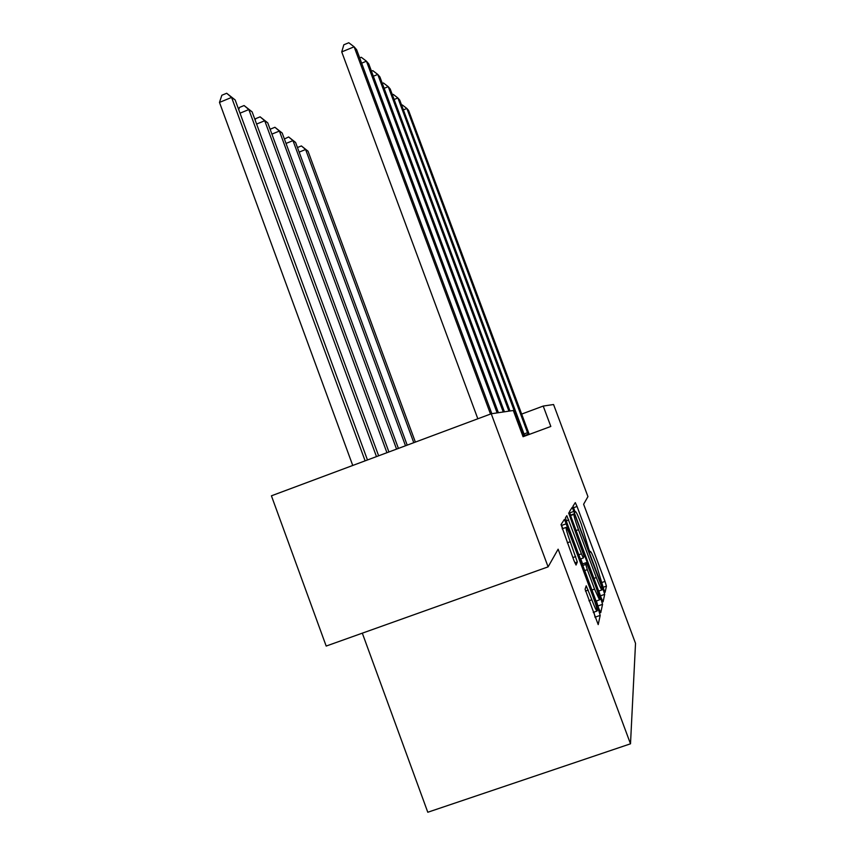 <?xml version="1.0" encoding="UTF-8"?>
<svg xmlns="http://www.w3.org/2000/svg" width="855" height="855" viewBox="0 0 855 855"><rect width="100%" height="100%" fill="white"/><g stroke="black" fill="none" stroke-linecap="round" stroke-linejoin="round"><path stroke-width="1.28" d="M603.886 589.726L605.094 592.355L606.43 586.145L604.998 581.4L577.05 506.459L575.297 502.622L572.989 506.171L575.233 512.198L575.575 511.653C576.377 512.102 578.279 516.26 581.272 524.136L588.913 549.53L590.142 552.234L590.452 551.475C591.254 551.935 593.103 555.996 596.01 563.648L603.886 589.726M585.098 589.245L598.201 624.61L600.199 615.386L598.564 609.839L564.45 519.327L561.03 524.585L573.962 560.591L576.046 565.037L577.307 562.013L570.221 541.749C567.196 533.402 565.839 528.614 566.138 527.396C566.972 527.792 568.789 531.682 571.6 539.067L592.825 596.042C595.988 604.806 597.399 609.797 597.068 611.036C596.256 610.598 594.514 606.836 591.82 599.761L586.22 585.803L585.098 589.245M491.24 413.777L513.31 410.496L523.068 436.713L550.823 426.453L543.214 406.061L553.57 404.522L587.941 496.616L583.623 504.236L635.522 643.345L630.498 743.807L558.123 549.188L548.098 566.865L491.24 413.777L271.42 495.815L326.183 646.059L548.098 566.865M601.247 597.976L603.085 601.845L604.677 594.353L603.192 589.394L572.252 507.314L569.462 511.611L570.894 516.505L601.247 597.976M602.551 604.346L600.744 612.672L598.853 608.578L566.961 522.929L565.465 517.767L566.812 515.683L581.421 553.837L583.334 557.973L584.04 556.178L568.618 512.915L600.99 599.12L602.551 604.346L597.891 605.992L596.427 600.958M362.317 633.16L427.789 812.25L630.498 743.807M543.214 406.061L521.625 414.087M570.52 515.159L569.729 513.053M599.921 594.417L598.789 591.019M602.048 589.768L601.215 585.429L575.554 516.591L574.271 513.802L573.94 514.347C573.823 515.918 575.33 521.037 578.493 529.705L596.309 577.531C599.259 585.301 601.151 589.426 601.963 589.897L603.192 589.394M580.759 558.892L582.629 563.926M594.546 589.084L599.515 599.868C599.804 598.703 598.447 593.99 595.454 585.728L586.455 562.558L585.771 564.439L587.31 569.644L594.546 589.084L591.938 590.003M562.804 528.604L561.201 524.329M595.176 617.599L593.904 612.148M415.37 442.088L308.024 151.196L305.609 149.497L413.788 442.687M297.465 147.53L301.388 145.938L308.024 151.196M301.388 145.938L305.609 149.497L299.143 152.115M528.294 434.778L406.873 108.467L408.594 110.477L529.245 434.436M401.658 105.261L402.352 104.983L406.873 108.467L403.378 109.878M407.204 445.134L295.584 142.443L292.987 140.615L405.505 445.776M284.394 138.991L288.637 136.96L295.584 142.443M288.637 136.96L292.987 140.615L286.03 143.437M398.419 448.415L282.193 133.027L279.393 131.061L396.57 449.11M270.351 129.928L270.629 129.03L274.925 127.277L282.193 133.027M274.925 127.277L279.393 131.061L271.89 134.117M388.918 451.964L267.754 122.864L264.719 120.737L386.93 452.701M255.175 120.192L255.656 118.663L260.112 116.836L267.754 122.864M260.112 116.836L264.719 120.737L256.607 124.061M523.794 436.445L397.896 97.972L399.745 100.131L524.81 436.071M392.349 94.745L393.225 94.381L397.896 97.972L394.123 99.501M508.917 411.148L388.223 86.654L390.211 88.995L509.997 410.988M382.324 83.405L383.403 82.967L388.223 86.654L384.152 88.322M503.264 411.992L377.771 74.438L379.919 76.961L504.429 411.821M371.465 71.179L372.78 70.634L377.771 74.438L373.357 76.245M378.637 455.801L252.118 111.866L248.837 109.558L376.478 456.602M238.727 109.675L239.453 107.441L244.092 105.539L252.118 111.866M244.092 105.539L248.837 109.558L240.02 113.181M497.129 412.901L366.432 61.197L368.772 63.933L498.401 412.719M359.688 57.926L361.28 57.274L366.432 61.197L361.644 63.174M367.468 459.969L235.146 99.928L231.577 97.417L219.479 102.418L352.741 465.462M219.479 102.418L221.851 95.258L226.682 93.259L231.577 97.417L365.117 460.845M226.682 93.259L235.146 99.928M490.514 414.044L354.12 46.801L356.663 49.772L491.839 413.692M477.838 418.779L341.733 51.909L354.12 46.801L348.776 42.75L343.828 44.791L341.733 51.909M589.832 551.753L590.388 551.561M573.384 507.785L577.05 506.459M602.454 582.298L604.998 581.4M603.074 587.321L606.43 586.145M569.687 512.893L574.079 511.301M600.456 595.839L604.677 594.353M574.271 513.802L570.424 515.191L574.261 513.812M570.552 515.576L573.94 514.347M576.131 530.549L578.493 529.705M593.947 578.365L596.309 577.531M566.224 520.866L568.789 519.936M578.814 554.767L581.421 553.837M599.622 599.601L600.99 599.12M582.276 564.076L586.434 562.59M582.811 565.497L585.771 564.439M584.702 570.574L587.31 569.644M585.451 591.062L588.219 590.078M588.924 600.787L591.82 599.761M567.335 542.786L570.221 541.749M572.839 557.578L575.725 556.541M574.87 562.879L577.307 562.013M561.628 525.44L566.491 523.698M597.175 610.331L598.564 609.839M595.294 617.096L600.199 615.386M528.123 434.244L524.596 435.548M527.567 432.673L523.987 433.998M523.613 435.89L522.865 436.168M523.036 434.265L522.266 434.543M589.811 551.71L590.452 551.475M598.671 591.062L601.963 589.897M580.395 559.02L583.334 557.973M596.063 601.086L599.515 599.868M582.266 564.054L586.455 562.558M593.242 612.383L597.068 611.036M562.152 528.839L566.138 527.396"/></g></svg>
